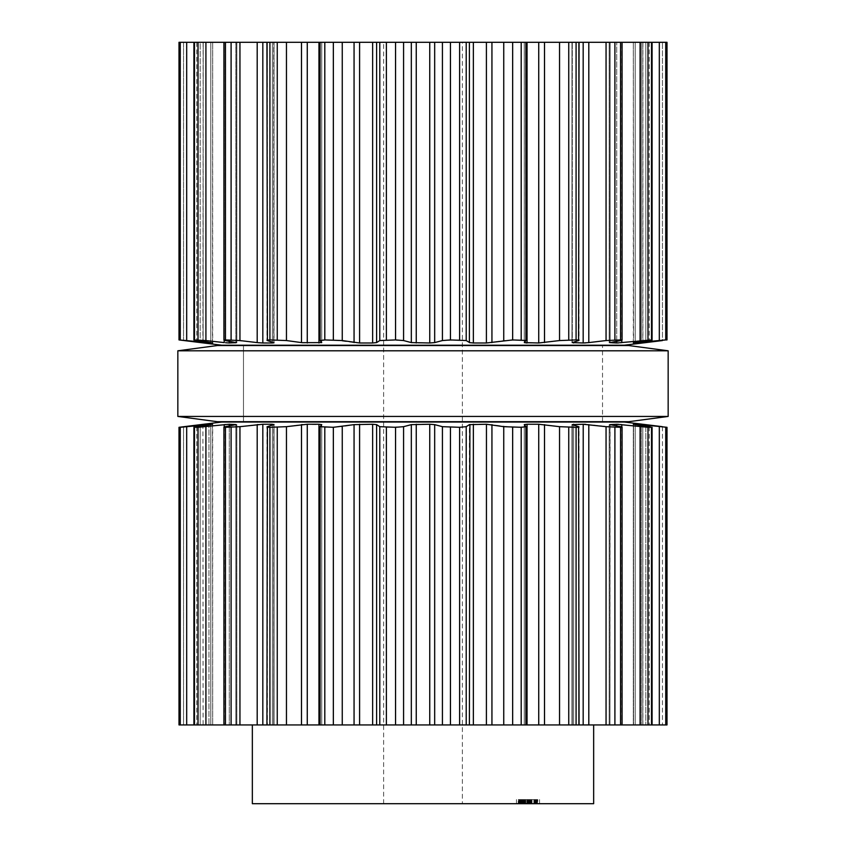 <?xml version="1.0" encoding="UTF-8"?>
<svg xmlns="http://www.w3.org/2000/svg" width="846" height="846" viewBox="0 0 846 846"><rect width="100%" height="100%" fill="white"/><g stroke="black" fill="none" stroke-linecap="round" stroke-linejoin="round"><path stroke-width="0.63" stroke-dasharray="4.23 3.17" d="M217.221 421.689L628.779 421.689L217.221 421.689M243.479 421.689L602.521 421.689L243.479 421.689L243.479 345.549L602.521 345.549L243.479 345.549L602.521 345.549L243.479 345.549L243.479 421.689L602.521 421.689L243.479 421.689L243.479 345.549M217.221 345.549L628.779 345.549L217.221 345.549M177.84 350.794L668.16 350.794L177.84 350.794M177.84 416.433L668.16 416.433L177.84 416.433M252.341 803.7L593.659 803.7M593.659 724.937L252.341 724.937L593.659 724.937M201.285 424.502L179.056 427.304L179.056 724.937L183.55 724.937L179.003 724.937L666.997 724.937L642.78 724.937L666.944 724.937L666.997 427.304M183.55 724.937L203.22 724.937L183.55 724.937L183.55 426.68L183.55 724.937M304.528 424.343L321.702 424.639L320.105 426.68L320.074 724.937L320.074 426.754L324.801 427.304L324.801 724.937M652.076 724.937L633.326 724.937L652.076 724.937L652.076 427.241L633.548 424.248L633.548 724.937L633.548 424.354M622.074 724.937L609.173 724.937L622.074 724.937L622.074 427.124M579.055 724.937L571.981 724.937L579.055 724.937L579.055 426.966L572.065 424.375M488.417 424.301L512.655 427.304L525.926 426.754L525.926 724.937L524.277 724.937L525.895 724.937L525.895 426.68L524.446 424.459M523.283 803.7L536.406 803.7L518.238 803.7L532.039 803.7L522.384 803.7L524.414 803.7L523.283 803.7L523.283 799.597L532.028 799.597L523.283 799.597L523.283 803.7M535.539 803.7L516.483 803.7L535.539 803.7L535.539 799.597L535 799.597L535 803.7M462.381 803.7L383.619 803.7L462.381 803.7L462.381 42.3L383.619 42.3L462.381 42.3M537.77 803.7L520.491 803.7L539.547 803.7L535.793 803.7L537.77 803.7L537.77 799.597L535.793 799.597L535.793 803.7M523.674 803.7L531.912 803.7L523.674 803.7L523.674 799.597L531.912 799.597L531.912 803.7L531.912 799.597L522.5 799.597L531.912 799.597L531.912 803.7L531.912 799.597L523.674 799.597L531.912 799.597L531.912 803.7L531.912 799.597L522.5 799.597L522.5 803.7L522.5 799.597L532.028 799.597L532.028 803.7L532.028 799.597L531.129 799.597L531.151 803.7L527.206 803.7L531.151 803.7L527.798 803.7L531.151 803.7L531.129 799.597L530.41 799.597L531.151 799.597L522.5 799.597L522.5 803.7L522.5 799.597L531.912 799.597L531.912 803.7L531.912 799.597L518.238 799.597L518.238 803.7L518.238 799.597L522.5 799.597L522.5 803.7L522.5 799.597L523.716 799.597L522.384 799.597L522.384 803.7L522.384 799.597L536.406 799.597L536.406 803.7L536.406 799.597L522.5 799.597L522.5 803.7L522.5 799.597L531.912 799.597L531.912 803.7L531.912 799.597L523.674 799.597L523.674 803.7M642.886 724.937L642.78 424.248L642.78 724.937L642.78 424.248L642.78 724.937L642.78 424.248L644.546 424.481M662.45 426.68L662.45 724.937L662.45 426.68L645.815 424.639L645.815 724.937L645.815 424.639M666.944 427.304L665.739 427.304L665.739 724.937M641.236 425.506L641.236 724.937L641.236 424.639L665.739 427.304M633.326 424.28L633.326 724.937L633.326 424.28L639.988 424.502M202.903 424.29L203.114 724.937M202.797 424.311L201.454 424.481M179.003 427.304L208.962 424.248L208.962 724.937L208.962 424.904M651.526 724.937L651.526 427.304L647.983 427.304L647.983 724.937M621.799 426.955L621.799 724.937L621.799 424.639L647.983 427.304M620.657 426.68L620.657 724.937L620.657 426.68C622.582 427.061 622.54 427.272 620.541 427.304C622.54 427.272 622.582 427.061 620.657 426.68L610.125 424.639L617.379 424.269M618.891 424.354L620.488 424.502M193.924 724.937L193.924 427.241L210.802 424.639L212.452 424.248L208.962 424.248M212.494 424.248L212.674 724.937L212.674 424.28M610.125 424.639L609.966 724.937L609.966 424.607M224.201 426.955L224.201 724.937L224.201 424.639L194.474 427.304L194.474 724.937M620.541 724.937L620.541 427.304L614.905 427.304L614.905 724.937M585.844 424.354L614.905 427.304M225.512 424.502L229.287 424.248L229.287 724.937L229.287 425.908M583.222 424.248L584.068 424.269M236.034 424.607L236.034 724.937L236.034 424.248L229.287 424.248M583.18 724.937L583.18 424.248L573.641 424.248L573.641 724.937L573.641 425.073M572.298 424.639L572.298 724.937L572.298 424.639L573.641 424.248M235.875 424.639L235.875 724.937L235.875 424.639L225.343 426.68C223.418 427.061 223.46 427.272 225.459 427.304L225.459 724.937M225.343 426.68L225.343 724.937L225.343 426.68C223.418 427.061 223.46 427.272 225.459 427.304L239.947 426.68L257.195 424.639L257.195 724.937M526.053 424.269L538.733 424.248L559.544 426.68L576.084 427.304C578.865 427.272 579.69 427.061 578.579 426.68L578.579 724.937L578.579 426.68M257.924 424.555L260.145 424.364M260.6 424.332L262.82 424.248L262.82 724.937M272.412 424.248L262.82 424.248M272.359 425.073L272.359 724.937L272.359 424.248L273.702 424.639L266.945 426.966L266.945 724.937M273.903 424.364L273.702 724.937L273.702 424.639M267.421 426.68L267.421 724.937L267.421 426.68C266.31 427.061 267.135 427.272 269.916 427.304L269.916 724.937M301.483 724.937L301.483 424.639L286.456 426.68L269.916 427.304M302.138 424.555L304.222 424.364M486.45 424.248L488.005 424.28M486.408 724.937L486.408 424.248L473.358 424.248L473.358 724.937M321.723 424.586L321.723 724.937L321.702 424.639M469.9 424.47L473.358 424.248M356.526 424.354L376.607 424.639L379.791 426.68L386.379 427.304L403.574 426.68L411.325 424.639L416.253 424.248L429.747 424.248L434.675 424.639L442.426 426.68L459.621 427.304L466.209 426.68L469.393 424.639L469.393 724.937M356.452 424.364L342.26 426.68L324.801 427.304M526.995 799.597L526.995 803.7L523.262 803.7L527.206 803.7L523.262 803.7L526.995 803.7L526.995 799.597L523.283 799.597L524.414 799.597L524.414 803.7L524.414 799.597L523.262 799.597L525.176 799.597L522.384 799.597L522.384 803.7L522.384 799.597L523.727 799.597L523.716 803.7L523.727 799.597L524.414 799.597L523.833 799.597L523.833 803.7L523.833 799.597L522.384 799.597L523.24 799.597L523.262 803.7L523.262 799.597L532.028 799.597L532.039 803.7L532.028 799.597L530.368 799.597L530.41 803.7L530.368 799.597L531.172 799.597L527.777 799.597L532.039 799.597L522.5 799.597L522.5 803.7L522.5 799.597L523.441 799.597L522.384 799.597L532.028 799.597L532.039 803.7L532.028 799.597L526.995 799.597L526.995 803.7L526.995 799.597L523.262 799.597L526.995 799.597L526.995 803.7M535.18 799.597L535.18 803.7L535.18 799.597M530.664 799.597L530.664 803.7M536.406 799.597L536.406 803.7L536.406 799.597M530.706 799.597L530.706 803.7M535 799.597L535.539 799.597M534.64 799.597L534.64 803.7M534.154 799.597L534.154 803.7M533.858 799.597L533.858 803.7M518.26 799.597L528.01 799.597L518.26 799.597L518.26 803.7M520.248 799.597L520.248 803.7M519.856 799.597L519.856 803.7M518.545 799.597L519.211 799.597L519.222 803.7L519.211 799.597L518.545 799.597L518.545 803.7M518.831 799.597L518.831 803.7M516.483 799.597L516.483 803.7M534.926 799.597L534.926 803.7M535.793 799.597L537.77 799.597M536.174 799.597L536.174 803.7M536.798 799.597L536.798 803.7M537.485 799.597L537.485 803.7M536.819 799.597L536.819 803.7M537.199 799.597L537.199 803.7M539.547 799.597L539.547 803.7M521.094 799.597L528.01 799.597L521.094 799.597L521.094 803.7M521.39 799.597L521.39 803.7M520.491 799.597L520.491 803.7M521.03 799.597L521.03 803.7M521.876 799.597L521.876 803.7M522.162 799.597L522.162 803.7M531.912 799.597L531.912 803.7L531.912 799.597M519.116 799.597L519.116 803.7L519.116 799.597M531.172 799.597L531.172 803.7M531.034 799.597L531.034 803.7M523.441 799.597L523.441 803.7M522.5 799.597L522.5 803.7M530.59 799.597L530.59 803.7M529.966 799.597L529.966 803.7M531.151 799.597L531.151 803.7L531.151 799.597L527.798 799.597L527.798 803.7L527.798 799.597L531.151 799.597L531.151 803.7L531.151 799.597M522.384 799.597L522.384 803.7M524.414 799.597L524.414 803.7M221.821 422.017L624.179 422.017M527.206 799.597L529.913 799.597L524.499 799.597L527.206 799.597L527.206 803.7M201.285 342.736L183.55 340.557L183.55 42.3L200.185 42.3L183.55 42.3L183.55 340.557L179.056 339.933L179.056 42.3L183.55 42.3L179.003 42.3L666.997 42.3L642.78 42.3L666.944 42.3L666.997 339.933M200.185 42.3L203.22 42.3L200.185 42.3L200.185 342.598L200.185 42.3M320.105 42.3L320.074 340.483L321.702 342.598L304.528 342.894M652.076 42.3L633.326 42.3L652.076 42.3L652.076 339.997L635.198 342.598L639.988 342.736M622.074 42.3L609.173 42.3L622.074 42.3L622.074 340.103M579.055 42.3L571.981 42.3L579.055 42.3L579.055 340.272L572.065 342.863M521.199 42.3L521.199 339.933L525.895 340.557L525.926 42.3L524.277 42.3L525.895 42.3L525.895 340.557L524.298 342.598L524.298 42.3L524.298 342.598M527.798 799.597L529.575 799.597L527.798 799.597L527.777 803.7M243.479 422.017L602.521 422.017L243.479 422.017M642.886 342.99L642.78 42.3L642.78 342.99L644.546 342.757M645.815 342.598L645.815 42.3L645.815 342.598L662.45 340.557L662.45 42.3L662.45 340.557M666.944 339.933L641.236 342.598L641.236 42.3L641.236 341.721M202.903 342.937L203.22 42.3L203.114 342.99M202.797 342.926L201.454 342.757M633.326 342.958L633.326 42.3L633.548 342.884M179.003 42.3L179.003 339.933L208.962 342.99L212.452 342.99L210.802 342.598L193.924 339.997L193.924 42.3M651.526 42.3L651.526 339.933L621.799 342.598L621.799 42.3L621.799 340.282M616.713 341.319L616.713 42.3L616.713 342.99L617.379 342.968M618.891 342.873L620.488 342.736M616.713 342.99L609.966 342.99L609.966 42.3L609.966 342.63M212.494 342.99L212.674 42.3L212.674 342.958M610.125 342.598L610.125 42.3L610.125 342.598L620.657 340.557C622.582 340.177 622.54 339.965 620.541 339.933C622.54 339.965 622.582 340.177 620.657 340.557L620.657 42.3L620.657 340.557M198.017 42.3L198.017 339.933L194.474 339.933L194.474 42.3M620.541 42.3L620.541 339.933L606.053 340.557L585.844 342.873M198.017 339.933L224.201 342.598L224.201 42.3L224.201 340.282M225.512 342.736L236.034 342.99L236.034 42.3L236.034 342.63M583.222 342.99L584.068 342.968M583.18 42.3L583.18 342.99L572.298 342.598L572.298 42.3L572.298 342.598M225.343 340.557C223.418 340.177 223.46 339.965 225.459 339.933C223.46 339.965 223.418 340.177 225.343 340.557L225.343 42.3L225.343 340.557L235.875 342.598L235.875 42.3L235.875 342.598M576.084 42.3L576.084 339.933C578.865 339.965 579.69 340.177 578.579 340.557L578.579 42.3L578.579 340.557M231.095 42.3L231.095 339.933L225.459 339.933L225.459 42.3M576.084 339.933L559.544 340.557L538.733 342.99L526.053 342.968M231.095 339.933L257.195 342.598L257.195 42.3M257.924 342.683L260.145 342.873M260.6 342.905L272.412 342.99M272.359 342.165L272.359 42.3L272.359 342.99L274.019 342.789L274.019 42.3L273.903 342.873M266.945 42.3L266.945 340.272L267.421 42.3L267.421 340.557L273.702 342.598L273.702 42.3L273.702 342.598M267.421 340.557C266.31 340.177 267.135 339.965 269.916 339.933L286.456 340.557L301.483 342.598L301.483 42.3M521.199 339.933L503.74 340.557L488.417 342.937M302.138 342.683L304.222 342.873M486.45 342.99L488.005 342.958M486.408 42.3L486.408 342.99L469.9 342.767M321.723 342.651L321.723 42.3L321.702 342.598M469.393 42.3L469.393 342.598L466.209 340.557L459.621 339.933L442.426 340.557L434.675 342.598L429.747 342.99L416.253 342.99L411.325 342.598L403.574 340.557L386.379 339.933L379.791 340.557L376.607 342.598L372.642 342.99L356.526 342.873M320.105 340.557L333.345 339.933L356.452 342.873M523.262 799.597L523.262 803.7L523.24 799.597M243.479 345.221L602.521 345.221L243.479 345.221M221.821 345.221L624.179 345.221M524.298 424.639L524.298 724.937L524.298 424.639M616.713 425.908L616.713 424.248M649.263 426.68L649.263 724.937L649.263 426.68M635.198 424.639L635.198 724.937L635.198 424.639M637.038 424.904L637.038 424.248M196.737 426.68L196.737 724.937L196.737 426.68M210.802 424.639L210.802 724.937L210.802 424.639M204.764 425.506L204.764 424.639M659.32 426.68L659.32 724.937M200.185 424.639L200.185 724.937L200.185 424.639M180.261 427.304L180.261 724.937M186.68 426.68L186.68 724.937M640.084 426.68L640.084 724.937M198.017 427.304L198.017 724.937M205.916 426.68L205.916 724.937M606.053 426.68L606.053 724.937M588.805 424.639L588.805 724.937M576.084 427.304L576.084 724.937M231.095 427.304L231.095 724.937M568.745 427.304L568.745 724.937M239.947 426.68L239.947 724.937M559.544 426.68L559.544 724.937M544.517 424.639L544.517 724.937M538.733 424.248L538.733 724.937M527.047 424.248L527.047 724.937M525.895 426.68L525.895 724.937M521.199 427.304L521.199 724.937M277.255 427.304L277.255 724.937M512.655 427.304L512.655 724.937M286.456 426.68L286.456 724.937M503.74 426.68L503.74 724.937M491.938 424.639L491.938 724.937M307.267 424.248L307.267 724.937M318.953 424.248L318.953 724.937M320.105 426.68L320.105 724.937M466.209 426.68L466.209 724.937M459.621 427.304L459.621 724.937M333.345 427.304L333.345 724.937M450.453 427.304L450.453 724.937M342.26 426.68L342.26 724.937M442.426 426.68L442.426 724.937M354.062 424.639L354.062 724.937M434.675 424.639L434.675 724.937M359.592 424.248L359.592 724.937M429.747 424.248L429.747 724.937M372.642 424.248L372.642 724.937M416.253 424.248L416.253 724.937M376.607 424.639L376.607 724.937M411.325 424.639L411.325 724.937M379.791 426.68L379.791 724.937M403.574 426.68L403.574 724.937M386.379 427.304L386.379 724.937M395.547 427.304L395.547 724.937M524.224 799.597L524.224 803.7M527.439 799.597L527.439 803.7L527.439 799.597M530.833 799.597L530.833 803.7L530.833 799.597M530.77 799.597L530.77 803.7L530.77 799.597M523.611 799.597L523.611 803.7L523.611 799.597M522.743 799.597L522.743 803.7L522.743 799.597M523.547 799.597L523.547 803.7L523.547 799.597M531.679 799.597L531.679 803.7M528.306 799.597L528.306 803.7M530.294 799.597L530.294 803.7M531.214 799.597L531.214 803.7L531.235 799.597M529.406 799.597L529.406 803.7L529.363 799.597M525.006 799.597L525.006 803.7M523.198 799.597L523.198 803.7M528.01 799.597L528.01 803.7L528.02 799.597M519.761 799.597L519.761 803.7M519.909 799.597L519.909 803.7M525.176 799.597L525.176 803.7L525.176 799.597M527.64 799.597L527.64 803.7M529.353 799.597L529.353 803.7M526.899 799.597L526.899 803.7M526.762 799.597L526.762 803.7M528.951 799.597L528.951 803.7M531.732 799.597L531.732 803.7M530.876 799.597L530.876 803.7M528.845 799.597L528.845 803.7M527.079 799.597L527.079 803.7M525.08 799.597L525.08 803.7L525.102 799.597M524.234 799.597L524.234 803.7M529.575 799.597L529.575 803.7L529.575 799.597M529.913 799.597L529.913 803.7L529.913 799.597M524.499 799.597L524.499 803.7L524.499 799.597M573.641 342.99L573.641 342.165M649.263 42.3L649.263 340.557L649.263 42.3M635.198 42.3L635.198 342.598L635.198 42.3M229.287 342.99L229.287 341.319M637.038 342.99L637.038 342.334M196.737 42.3L196.737 340.557L196.737 42.3M210.802 42.3L210.802 342.598L210.802 42.3M208.962 342.99L208.962 342.334M204.764 342.598L204.764 341.721M665.739 42.3L665.739 339.933M659.32 42.3L659.32 340.557M180.261 42.3L180.261 339.933M647.983 42.3L647.983 339.933M186.68 42.3L186.68 340.557M640.084 42.3L640.084 340.557M614.905 42.3L614.905 339.933M205.916 42.3L205.916 340.557M606.053 42.3L606.053 340.557M588.805 42.3L588.805 342.598M568.745 42.3L568.745 339.933M239.947 42.3L239.947 340.557M559.544 42.3L559.544 340.557M544.517 42.3L544.517 342.598M262.82 42.3L262.82 342.99M538.733 42.3L538.733 342.99M527.047 42.3L527.047 342.99M525.895 42.3L525.895 340.557M269.916 42.3L269.916 339.933M277.255 42.3L277.255 339.933M512.655 42.3L512.655 339.933M286.456 42.3L286.456 340.557M503.74 42.3L503.74 340.557M491.938 42.3L491.938 342.598M307.267 42.3L307.267 342.99M318.953 42.3L318.953 342.99M473.358 42.3L473.358 342.99M466.209 42.3L466.209 340.557M324.801 42.3L324.801 339.933M459.621 42.3L459.621 339.933M333.345 42.3L333.345 339.933M450.453 42.3L450.453 339.933M342.26 42.3L342.26 340.557M442.426 42.3L442.426 340.557M354.062 42.3L354.062 342.598M434.675 42.3L434.675 342.598M359.592 42.3L359.592 342.99M429.747 42.3L429.747 342.99M372.642 42.3L372.642 342.99M416.253 42.3L416.253 342.99M376.607 42.3L376.607 342.598M411.325 42.3L411.325 342.598M379.791 42.3L379.791 340.557M403.574 42.3L403.574 340.557M386.379 42.3L386.379 339.933M395.547 42.3L395.547 339.933M523.981 799.597L523.981 803.7M525.778 799.597L525.778 803.7M602.521 421.689L602.521 345.549M524.277 724.937L524.277 424.586L524.277 724.937M571.981 724.937L571.981 424.449L571.981 724.937M274.019 724.937L274.019 424.449L274.019 724.937M609.173 724.937L609.173 424.343L609.173 724.937M236.827 724.937L236.827 424.343L236.827 724.937M223.926 724.937L223.926 427.124M383.619 803.7L383.619 42.3M524.277 342.651L524.277 42.3L524.277 342.651M571.981 342.789L571.981 42.3L571.981 342.789M609.173 342.894L609.173 42.3L609.173 342.894M236.827 342.894L236.827 42.3L236.827 342.894M642.886 342.968L642.886 42.3M203.114 342.968L203.114 42.3M223.926 340.103L223.926 42.3"/><path stroke-width="1.27" d="M628.779 421.689L217.221 421.689L177.84 416.433L217.221 421.689L628.779 421.689L668.16 416.433L177.84 416.433L177.84 350.794L177.84 416.433L668.16 416.433L668.16 350.794L177.84 350.794L217.221 345.549L177.84 350.794L668.16 350.794L668.16 416.433L628.779 421.689M628.779 345.549L217.221 345.549L628.779 345.549L668.16 350.794L628.779 345.549M593.659 724.937L593.659 803.7L252.341 803.7L252.341 724.937M639.988 424.502L666.944 427.304L666.997 724.937L320.105 724.937M524.277 424.586L527.047 424.248L524.298 424.639L525.895 426.68L521.199 427.304L503.74 426.68L486.408 424.248L469.393 424.639L466.209 426.68L459.621 427.304L442.426 426.68L434.675 424.639L429.747 424.248L411.325 424.639L403.574 426.68L395.547 427.304L379.791 426.68L376.607 424.639L372.642 424.248L354.062 424.639L333.345 427.304L320.105 426.68L320.074 724.937L179.003 724.937L179.056 427.304L180.261 427.304L180.261 724.937M525.895 724.937L525.895 426.68M527.047 724.937L527.047 424.248L538.733 424.248L538.733 724.937M610.125 424.639L620.657 426.68C622.582 427.061 622.54 427.272 620.541 427.304L606.053 426.68L583.18 424.248L572.298 424.639L578.579 426.68C579.69 427.061 578.865 427.272 576.084 427.304L559.544 426.68L538.733 424.248M578.579 426.68L579.055 724.937M320.105 426.68L321.723 424.586M321.702 424.639L318.953 424.248L318.953 724.937M266.945 724.937L267.421 426.68C266.31 427.061 267.135 427.272 269.916 427.304L286.456 426.68L307.267 424.248L318.953 424.248M620.657 426.68C622.582 427.061 622.54 427.272 620.541 427.304L620.541 724.937M267.421 426.68L274.009 424.438M273.702 424.639L272.359 424.248L273.702 424.639M225.459 724.937L225.459 427.304C223.46 427.272 223.418 427.061 225.343 426.68C223.418 427.061 223.46 427.272 225.459 427.304L239.947 426.68L262.82 424.248L272.359 424.248L272.359 425.073M609.966 424.607L616.734 424.248L616.713 425.908M633.326 424.28L649.263 426.68L651.526 427.304L647.983 427.304L616.713 424.248M652.076 724.937L652.076 427.241L651.526 427.304L651.526 724.937M225.343 426.68L236.034 424.607M235.875 424.639L229.287 424.248L198.017 427.304L198.017 724.937M633.548 424.354L637.038 424.248L637.038 424.904M641.236 425.506L641.236 424.639L637.038 424.248M193.924 724.937L193.924 427.241L198.017 427.304M194.474 724.937L194.474 427.304L212.505 424.248M662.45 426.68L644.546 424.481M666.997 427.304L666.997 724.937L666.944 427.304M179.003 427.304L179.003 724.937L179.003 427.304L221.821 422.017L624.179 422.017L645.815 424.639M180.261 427.304L212.452 424.248M617.379 424.269L618.891 424.354M620.488 424.502L621.799 424.639L621.799 426.955M224.201 426.955L224.201 424.639L225.512 424.502M583.18 724.937L583.222 424.248M584.068 424.269L585.844 424.354M257.195 724.937L257.195 424.639L257.924 424.555M301.483 724.937L301.483 424.639L302.138 424.555M486.408 724.937L486.45 424.248M469.393 724.937L469.9 424.47M665.739 42.3L665.739 339.933L666.944 339.933L666.997 42.3L320.105 42.3M324.801 42.3L324.801 339.933L320.105 340.557L320.074 42.3L179.003 42.3L179.056 339.933L212.505 342.99M525.895 42.3L525.926 340.483L512.655 339.933L486.45 342.99M450.453 42.3L450.453 339.933L466.209 340.557L469.9 342.767M450.453 339.933L442.426 340.557L434.675 342.598L429.747 342.99L411.325 342.598L403.574 340.557L395.547 339.933L379.791 340.557L376.607 342.598L372.642 342.99L359.592 342.99L342.26 340.557L324.801 339.933M473.358 42.3L473.358 342.99L469.393 342.598L469.393 42.3M473.358 342.99L486.408 342.99L486.408 42.3M525.895 340.557L524.298 342.609M527.047 42.3L527.047 342.99L524.298 342.598L538.733 342.99L559.544 340.557L576.084 339.933C578.865 339.965 579.69 340.177 578.579 340.557L579.055 42.3M321.723 342.651L320.105 340.557M578.579 340.557L572.298 342.598L583.222 342.99M321.702 342.598L302.138 342.683M588.805 42.3L588.805 342.598L583.18 342.99L583.18 42.3M286.456 42.3L286.456 340.557L301.483 342.598L301.483 42.3M588.805 342.598L606.053 340.557L620.541 339.933C622.54 339.965 622.582 340.177 620.657 340.557C622.582 340.177 622.54 339.965 620.541 339.933L620.541 42.3M286.456 340.557L269.916 339.933C267.135 339.965 266.31 340.177 267.421 340.557L266.945 42.3M274.009 342.81L272.359 342.99L273.702 342.598L267.421 340.557M620.657 340.557L610.125 342.598M262.82 42.3L262.82 342.99L272.359 342.99L272.359 342.165M609.966 342.63L616.734 342.99L651.526 339.933L633.326 342.958M262.82 342.99L257.924 342.683M239.947 42.3L239.947 340.557L257.195 342.598L257.195 42.3M239.947 340.557L225.459 339.933C223.46 339.965 223.418 340.177 225.343 340.557C223.418 340.177 223.46 339.965 225.459 339.933L225.459 42.3M652.076 42.3L652.076 339.997L651.526 339.933L651.526 42.3M235.875 342.598L225.343 340.557M229.287 341.319L229.287 342.99L236.034 342.63M633.548 342.884L665.739 339.933M229.287 342.99L225.512 342.736M205.916 42.3L205.916 340.557L224.201 342.598L224.201 340.282M205.916 340.557L193.924 339.997L193.924 42.3M194.474 42.3L194.474 339.933L212.674 342.958M662.45 340.557L644.546 342.757M666.997 339.933L666.997 42.3L666.944 339.933M179.003 42.3L179.003 339.933L221.821 345.221L624.179 345.221L645.815 342.598M639.988 342.736L641.236 342.598L641.236 341.721M617.379 342.968L618.891 342.873M620.488 342.736L621.799 342.598L621.799 340.282M584.068 342.968L585.844 342.873M459.621 427.304L459.621 724.937M450.453 427.304L450.453 724.937M442.426 426.68L442.426 724.937M466.209 426.68L466.209 724.937M434.675 424.639L434.675 724.937M429.747 424.248L429.747 724.937M473.358 424.248L473.358 724.937M416.253 424.248L416.253 724.937M411.325 424.639L411.325 724.937M491.938 424.639L491.938 724.937M403.574 426.68L403.574 724.937M503.74 426.68L503.74 724.937M395.547 427.304L395.547 724.937M512.655 427.304L512.655 724.937M386.379 427.304L386.379 724.937M521.199 427.304L521.199 724.937M379.791 426.68L379.791 724.937M376.607 424.639L376.607 724.937M372.642 424.248L372.642 724.937M359.592 424.248L359.592 724.937M354.062 424.639L354.062 724.937M544.517 424.639L544.517 724.937M342.26 426.68L342.26 724.937M559.544 426.68L559.544 724.937M333.345 427.304L333.345 724.937M568.745 427.304L568.745 724.937M324.801 427.304L324.801 724.937M576.084 427.304L576.084 724.937M573.641 424.248L573.641 425.073M307.267 424.248L307.267 724.937M588.805 424.639L588.805 724.937M286.456 426.68L286.456 724.937M606.053 426.68L606.053 724.937M277.255 427.304L277.255 724.937M614.905 427.304L614.905 724.937M269.916 427.304L269.916 724.937M262.82 424.248L262.82 724.937M239.947 426.68L239.947 724.937M640.084 426.68L640.084 724.937M231.095 427.304L231.095 724.937M647.983 427.304L647.983 724.937M229.287 424.248L229.287 425.908M205.916 426.68L205.916 724.937M659.32 426.68L659.32 724.937M665.739 427.304L665.739 724.937M208.962 424.248L208.962 424.904M204.764 424.639L204.764 425.506M186.68 426.68L186.68 724.937M459.621 42.3L459.621 339.933M442.426 42.3L442.426 340.557M466.209 42.3L466.209 340.557M434.675 42.3L434.675 342.598M429.747 42.3L429.747 342.99M416.253 42.3L416.253 342.99M411.325 42.3L411.325 342.598M491.938 42.3L491.938 342.598M403.574 42.3L403.574 340.557M503.74 42.3L503.74 340.557M395.547 42.3L395.547 339.933M512.655 42.3L512.655 339.933M386.379 42.3L386.379 339.933M521.199 42.3L521.199 339.933M379.791 42.3L379.791 340.557M376.607 42.3L376.607 342.598M372.642 42.3L372.642 342.99M359.592 42.3L359.592 342.99M538.733 42.3L538.733 342.99M354.062 42.3L354.062 342.598M544.517 42.3L544.517 342.598M342.26 42.3L342.26 340.557M559.544 42.3L559.544 340.557M333.345 42.3L333.345 339.933M568.745 42.3L568.745 339.933M576.084 42.3L576.084 339.933M318.953 42.3L318.953 342.99M573.641 342.165L573.641 342.99M307.267 42.3L307.267 342.99M606.053 42.3L606.053 340.557M277.255 42.3L277.255 339.933M614.905 42.3L614.905 339.933M269.916 42.3L269.916 339.933M616.713 341.319L616.713 342.99M640.084 42.3L640.084 340.557M231.095 42.3L231.095 339.933M647.983 42.3L647.983 339.933M637.038 342.334L637.038 342.99M659.32 42.3L659.32 340.557M198.017 42.3L198.017 339.933M208.962 342.334L208.962 342.99M204.764 341.721L204.764 342.598M186.68 42.3L186.68 340.557M180.261 42.3L180.261 339.933M622.074 724.937L622.074 427.124M223.926 724.937L223.926 427.124M622.074 340.103L622.074 42.3M223.926 340.103L223.926 42.3"/></g></svg>
